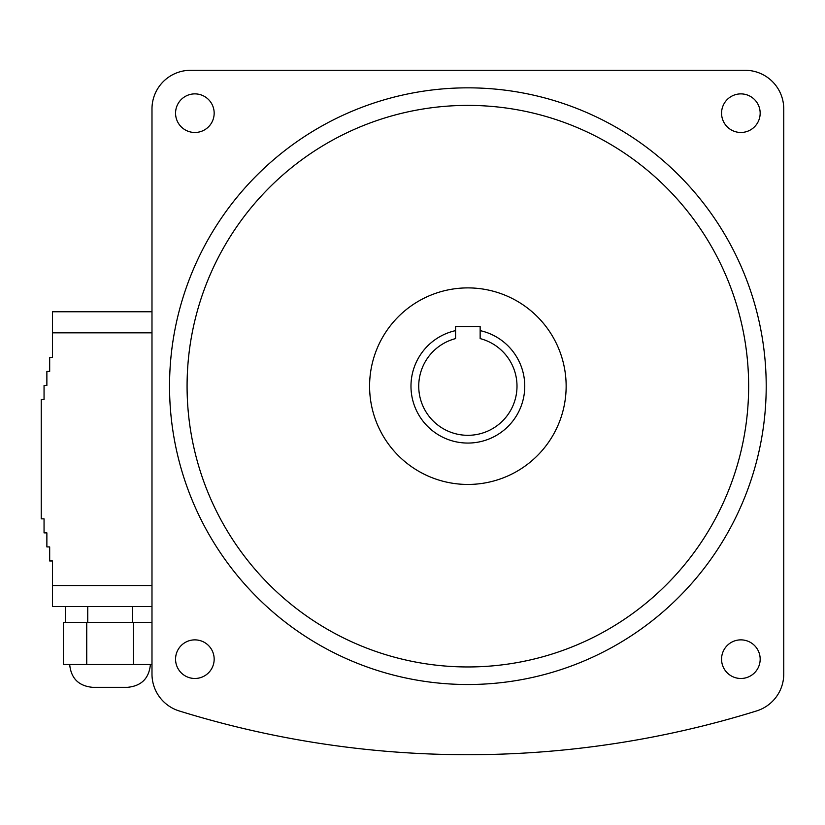 <?xml version="1.0" encoding="UTF-8"?>
<svg xmlns="http://www.w3.org/2000/svg" width="825" height="825" viewBox="0 0 825 825"><rect width="100%" height="100%" fill="white"/><g stroke="black" fill="none" stroke-linecap="round" stroke-linejoin="round"><path stroke-width="1.24" d="M480.15 330.629A56.894 56.894 0 0 1 514.944 418.12A56.894 56.894 0 0 1 420.791 418.12A56.894 56.894 0 0 1 455.586 330.629M480.15 338.601A49.139 49.139 0 0 1 508.2 414.243A49.139 49.139 0 0 1 427.536 414.243A49.139 49.139 0 0 1 455.586 338.601A49.139 49.139 0 0 0 427.536 414.243A49.139 49.139 0 0 0 508.2 414.243A49.139 49.139 0 0 0 480.15 338.601L480.15 326.514L455.586 326.514L455.586 338.601M369.59 386.172A98.278 98.278 0 0 0 517.007 471.281A98.278 98.278 0 0 0 517.007 301.063A98.278 98.278 0 0 0 369.59 386.172M194.865 93.875A19.305 19.305 0 0 0 178.148 122.832A19.305 19.305 0 0 0 211.582 122.832A19.305 19.305 0 0 0 194.865 93.875M175.56 659.175A19.305 19.305 0 0 0 204.517 675.892A19.305 19.305 0 0 0 204.517 642.458A19.305 19.305 0 0 0 175.56 659.175M740.871 678.48A19.305 19.305 0 0 0 757.587 649.523A19.305 19.305 0 0 0 724.144 649.523A19.305 19.305 0 0 0 740.871 678.48M760.165 113.18A19.305 19.305 0 0 0 731.218 96.463A19.305 19.305 0 0 0 731.218 129.896A19.305 19.305 0 0 0 760.165 113.18M187.079 386.172A280.789 280.789 0 0 0 608.262 629.341A280.789 280.789 0 0 0 608.262 143.014A280.789 280.789 0 0 0 187.079 386.172M169.537 386.172A298.33 298.33 0 0 0 617.038 644.542A298.33 298.33 0 0 0 617.038 127.813A298.33 298.33 0 0 0 169.537 386.172M783.75 674.056L783.75 108.9A38.61 38.61 0 0 0 745.14 70.29L190.596 70.29A38.61 38.61 0 0 0 151.986 108.9L151.986 674.056A38.61 38.61 0 0 0 179.149 710.933A973.974 973.974 0 0 0 756.587 710.933A38.61 38.61 0 0 0 783.75 674.056M150.408 664.507C149.047 678.356 141.446 685.967 127.586 687.318L92.493 687.318C78.643 685.967 71.032 678.356 69.682 664.507M151.986 606.592L52.48 606.592L52.48 560.969L49.675 560.969L49.675 546.923L46.87 546.923L46.87 532.888L44.055 532.888L44.055 518.842L41.25 518.842L41.25 399.517L44.055 399.517L44.055 385.471L46.87 385.471L46.87 371.436L49.675 371.436L49.675 357.4L52.48 357.4L52.48 311.767L151.986 311.767M151.986 664.507L63.432 664.507L63.432 622.39L151.986 622.39M87.749 622.39L87.749 606.592M132.33 622.39L132.33 606.592M65.464 622.39L65.464 606.592M133.341 664.507L133.341 622.39M86.738 664.507L86.738 622.39M151.986 332.826L52.48 332.826M52.48 585.533L151.986 585.533"/></g></svg>

